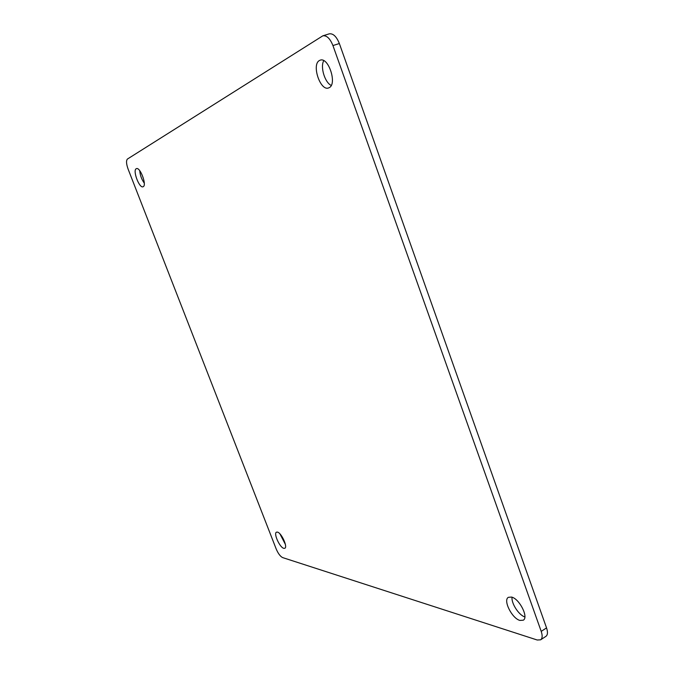 <?xml version="1.0" encoding="UTF-8"?>
<svg xmlns="http://www.w3.org/2000/svg" width="674" height="674" viewBox="0 0 674 674"><rect width="100%" height="100%" fill="white"/><g stroke="black" fill="none" stroke-linecap="round" stroke-linejoin="round"><path stroke-width="1.01" d="M319.417 60.525L320.184 60.18C328.499 56.709 337.404 84.233 329.148 87.687L328.575 87.932C320.377 91.42 311.354 64.569 319.417 60.525M511.549 597.063C519.393 598.689 528.896 617.443 523.251 620.206L519.915 620.425C511.954 618.462 502.804 600.062 508.407 597.316L511.549 597.063M136.224 168.727L136.434 168.626C140.184 166.815 147.075 185.24 143.208 186.698L143.048 186.774C139.333 188.568 132.458 170.438 136.224 168.727M277.461 532.106C281.454 532.822 287.966 547.162 284.807 548.291L283.762 548.333C279.718 547.448 273.349 533.311 276.475 532.165L277.461 532.106M331.229 85.43C324.851 82.599 320.074 66.886 323.756 60.668M339.359 43.532C336.511 36.497 333.133 33.27 329.215 33.852L322.821 35.832C326.713 35.259 330.083 38.502 332.939 45.554L339.359 43.532L546.547 627.898L541.214 631.378C542.621 635.616 542.418 638.438 540.615 639.828L537.22 640.005L282.633 557.592C280.308 556.438 278.151 553.556 276.18 548.948L128.085 169.048C126.265 163.892 126.055 160.555 127.453 159.03L322.821 35.832M540.615 639.828L545.923 636.349C547.743 634.95 547.945 632.136 546.547 627.898M524.861 616.954C518.82 615.135 511.178 603.314 512.046 597.223M144.287 183.16C141.633 179.402 140.116 175.248 139.745 170.682M285.372 544.373L279.963 533.918M541.214 631.378L332.939 45.554"/></g></svg>
